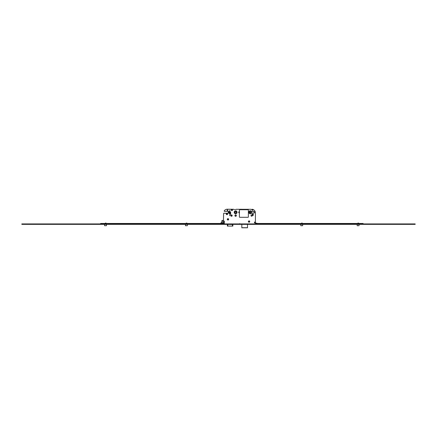 <?xml version="1.0" encoding="UTF-8"?>
<svg xmlns="http://www.w3.org/2000/svg" width="437" height="437" viewBox="0 0 437 437"><rect width="100%" height="100%" fill="white"/><g stroke="black" fill="none" stroke-linecap="round" stroke-linejoin="round"><path stroke-width="0.66" d="M233.757 209.296A0.557 0.557 0 0 0 234.248 209.596A0.557 0.557 0 0 1 233.757 209.296L227.366 209.208A3.786 3.786 0 0 0 224.274 210.809A0.344 0.344 0 0 0 224.552 211.35L227.453 211.35A0.956 0.956 0 0 1 228.404 212.306A0.956 0.956 0 0 1 227.453 213.261L223.924 213.251A0.344 0.344 0 0 0 223.58 213.595M235.281 209.602L235.625 209.596A0.557 0.557 0 0 0 236.122 209.296A0.557 0.557 0 0 1 235.625 209.596M234.587 209.602L234.248 209.596M255.421 223.924L255.421 212.994A3.786 3.786 0 0 0 252.275 209.263L252.105 209.339A0.557 0.557 0 0 1 251.138 209.296L236.122 209.296M252.717 215.212A0.415 0.415 0 0 1 252.307 214.802A0.415 0.415 0 0 1 252.717 214.387A0.415 0.415 0 0 1 253.132 214.802A0.415 0.415 0 0 1 252.717 215.212M240.552 209.722A0.415 0.415 0 0 1 241.3 209.722M241.175 209.722A0.3 0.3 0 0 0 240.678 209.722M223.853 223.236L224.318 223.236L224.318 222.477L223.853 222.477L223.853 223.236L224.318 223.236M223.58 220.619L223.373 223.236L222.198 223.318L222.373 220.581L221.854 220.756L222.198 220.412L221.854 220.756L221.854 222.717A0.344 0.344 0 0 1 221.51 223.061L221.816 222.4L220.712 223.061L221.838 222.378M224.268 210.814A0.344 0.344 0 0 0 224.547 211.361L227.453 211.361A0.945 0.945 0 0 1 228.398 212.306A0.945 0.945 0 0 1 227.453 213.251L223.924 213.261A0.344 0.344 0 0 0 223.58 213.606L223.405 223.924M253.684 213.158A0.879 0.879 0 0 0 254.558 212.278A0.879 0.879 0 0 0 253.684 211.399L251.45 211.399A1.48 1.48 0 0 0 249.265 211.18A1.48 1.48 0 0 0 249.265 213.376A1.48 1.48 0 0 0 251.45 213.158L253.684 213.158M235.625 210.88A1.426 1.426 0 0 0 234.199 212.306A1.426 1.426 0 0 0 235.625 213.731A1.426 1.426 0 0 0 237.051 212.306A1.426 1.426 0 0 0 235.625 210.88A1.42 1.42 0 0 0 234.205 212.306A1.42 1.42 0 0 0 235.625 213.726A1.42 1.42 0 0 0 237.045 212.306A1.42 1.42 0 0 0 235.625 210.885M235.625 216.299A0.721 0.721 0 0 1 234.904 215.578A0.721 0.721 0 0 1 235.625 214.851A0.721 0.721 0 0 1 236.351 215.578A0.721 0.721 0 0 1 235.625 216.299M251.636 216.211A0.639 0.639 0 0 1 250.996 215.578A0.639 0.639 0 0 1 251.636 214.938A0.639 0.639 0 0 1 252.269 215.578A0.639 0.639 0 0 1 251.636 216.211M227.453 209.918A0.355 0.355 0 0 0 227.098 210.273A0.355 0.355 0 0 0 227.453 210.629A0.355 0.355 0 0 0 227.803 210.273A0.355 0.355 0 0 0 227.453 209.918A0.344 0.344 0 0 0 227.103 210.273A0.344 0.344 0 0 0 227.453 210.618A0.344 0.344 0 0 0 227.797 210.273A0.344 0.344 0 0 0 227.453 209.929M252.581 209.629A0.355 0.355 0 0 0 252.225 209.978A0.355 0.355 0 0 0 252.581 210.334A0.355 0.355 0 0 0 252.936 209.978A0.355 0.355 0 0 0 252.581 209.629A0.344 0.344 0 0 1 252.925 209.978A0.344 0.344 0 0 1 252.581 210.323A0.344 0.344 0 0 1 252.236 209.978A0.344 0.344 0 0 1 252.581 209.634M252.717 215.474A0.672 0.672 0 0 1 252.045 214.802A0.672 0.672 0 0 1 252.717 214.13A0.672 0.672 0 0 1 253.389 214.802A0.672 0.672 0 0 1 252.717 215.474M231.889 210.568A0.672 0.672 0 0 1 231.222 209.897A0.672 0.672 0 0 1 231.889 209.225A0.672 0.672 0 0 1 232.56 209.897A0.672 0.672 0 0 1 231.889 210.568M226.934 214.665A0.672 0.672 0 0 1 226.262 213.993A0.672 0.672 0 0 1 226.934 213.322A0.672 0.672 0 0 1 227.606 213.993A0.672 0.672 0 0 1 226.934 214.665M231.495 216.244A0.672 0.672 0 0 1 230.823 215.578A0.672 0.672 0 0 1 231.495 214.906A0.672 0.672 0 0 1 232.167 215.578A0.672 0.672 0 0 1 231.495 216.244A0.645 0.645 0 0 1 230.851 215.578A0.645 0.645 0 0 1 231.495 214.928A0.645 0.645 0 0 1 232.14 215.578A0.645 0.645 0 0 1 231.495 216.222M249.052 222.236A0.672 0.672 0 0 1 248.38 221.564A0.672 0.672 0 0 1 249.052 220.893A0.672 0.672 0 0 1 249.724 221.564A0.672 0.672 0 0 1 249.052 222.236M227.967 219.997A0.672 0.672 0 0 1 227.295 219.325A0.672 0.672 0 0 1 227.967 218.658A0.672 0.672 0 0 1 228.638 219.325A0.672 0.672 0 0 1 227.967 219.997M254.476 222.908L254.99 222.908L254.99 222.083L254.476 222.083L254.476 222.908M223.853 221.909L224.318 221.909L224.318 221.149L223.853 221.149L223.853 221.909M230.015 215.397L229.715 215.687L230.015 215.397M229.971 215.004L229.687 215.326L229.971 215.004M230.015 214.485L229.725 214.234L230.015 214.485M230.075 213.611L229.715 213.857L230.075 213.611M229.687 213.3L230.119 213.245L229.687 213.3M230.075 213.087L230.119 212.764L229.715 212.808L230.075 213.087M230.119 212.584L229.687 212.639L230.119 212.584M230.075 212.213L229.715 212.458L230.075 212.213M229.846 211.666L230.119 211.918L229.846 211.666M230.119 210.7L229.687 210.377L230.119 210.7M228.89 213.059L228.83 213.507L228.89 213.13L229.43 213.382L228.89 213.059M229.288 212.934L229.338 212.557L228.879 212.595L229.288 212.934M228.983 212.202L229.278 212.404L228.983 212.202M230.632 214.064L230.206 214.01L230.206 214.37L230.632 214.064M230.632 213.633L230.206 213.584L230.206 213.939L230.632 213.633M230.632 213.207L230.206 213.152L230.206 213.507L230.632 213.207M230.632 212.775L230.206 212.721L230.206 213.081L230.632 212.775M230.632 212.431L230.348 212.18L230.632 212.431M230.632 212.027L230.348 211.776L230.632 212.027M229.125 212.005L229.338 211.677L228.879 211.727L229.125 212.005M229.146 211.202L229.376 211.486L229.327 211.126L229.097 211.486L228.83 211.126L228.83 211.552L229.146 211.202M240.279 209.722A0.672 0.672 0 0 1 241.579 209.722M239.41 212.934A0.639 0.639 0 0 1 238.689 212.306A0.639 0.639 0 0 1 239.41 211.672M253.957 213.065L253.957 213.114A0.879 0.879 0 0 0 253.957 211.448L253.957 211.492M251.39 213.037L253.613 213.141C254.225 212.988 254.225 212.988 253.613 213.141C254.225 212.988 254.225 212.988 253.613 213.141C254.225 212.988 254.225 212.988 253.613 213.141C254.225 212.988 254.225 212.988 253.613 213.141C254.225 212.988 254.225 212.988 253.613 213.141C254.225 212.988 254.225 212.988 253.613 213.141C254.225 212.988 254.225 212.988 253.613 213.141C254.225 212.988 254.225 212.988 253.613 213.141C254.225 212.988 254.225 212.988 253.613 213.141C254.225 212.988 254.225 212.988 253.613 213.141C254.225 212.988 254.225 212.988 253.613 213.141C254.225 212.988 254.225 212.988 253.613 213.141C254.225 212.988 254.225 212.988 253.613 213.141C254.225 212.988 254.225 212.988 253.613 213.141C254.225 212.988 254.225 212.988 253.613 213.141A0.863 0.863 0 0 0 254.476 212.278A0.863 0.863 0 0 0 253.613 211.421C254.225 211.568 254.225 211.568 253.613 211.421C254.225 211.568 254.225 211.568 253.613 211.421C254.225 211.568 254.225 211.568 253.613 211.421C254.225 211.568 254.225 211.568 253.613 211.421C254.225 211.568 254.225 211.568 253.613 211.421C254.225 211.568 254.225 211.568 253.613 211.421C254.225 211.568 254.225 211.568 253.613 211.421C254.225 211.568 254.225 211.568 253.613 211.421C254.225 211.568 254.225 211.568 253.613 211.421C254.225 211.568 254.225 211.568 253.613 211.421C254.225 211.568 254.225 211.568 253.613 211.421C254.225 211.568 254.225 211.568 253.613 211.421C254.225 211.568 254.225 211.568 253.613 211.421C254.225 211.568 254.225 211.568 253.613 211.421C254.225 211.568 254.225 211.568 253.613 211.421L251.39 211.519C248.402 208.837 248.402 215.72 251.39 213.037L253.613 213.037A0.759 0.759 0 0 0 254.372 212.278A0.759 0.759 0 0 0 253.613 211.519L251.39 211.519M252.75 211.421L251.439 211.421C248.26 208.673 248.26 215.883 251.439 213.141L252.957 213.141M250.259 213.403A1.125 1.125 0 0 0 251.384 212.278A1.125 1.125 0 0 0 250.259 211.153A1.125 1.125 0 0 0 249.128 212.278A1.125 1.125 0 0 0 250.259 213.403M250.188 210.82A1.464 1.464 0 0 0 249.762 210.902L249.762 210.902A1.464 1.464 0 0 0 249.762 213.655A1.464 1.464 0 0 0 251.166 213.425M255.421 223.46L363.098 223.46L363.098 223.924M21.85 223.924L415.15 223.924L415.15 224.356L21.85 224.356L21.85 223.924M223.405 223.46L100.696 223.46L100.696 223.924M222.712 223.46L222.712 223.924M187.074 223.46L185.993 223.356A0.748 0.748 0 0 1 187.178 223.356M187.271 225.694L185.556 225.732M187.358 224.356L187.358 225.694L185.468 225.694L185.468 224.356M106.18 223.46L105.093 223.356A0.748 0.748 0 0 1 106.278 223.356M106.371 225.694L104.662 225.732M106.464 224.356L106.464 225.694L104.569 225.694L104.569 224.356M221.51 223.061L220.581 223.318L222.198 223.318M221.772 222.717L221.991 223.318M221.51 222.974L221.04 222.974L221.854 222.526M221.854 220.756L222.198 220.412L221.854 220.756L222.198 220.412L221.854 220.756L222.198 220.412L221.854 220.756L222.198 220.412L221.854 220.756L222.198 220.412L223.542 220.581L222.373 220.412M359.05 224.356L359.05 225.694L357.16 225.694L357.16 224.356M358.963 225.694L357.248 225.732M302.683 224.356L302.683 225.694L300.787 225.694L300.787 224.356M302.59 225.694L300.88 225.732M301.415 223.46L301.312 223.356A0.748 0.748 0 0 1 302.502 223.356L301.312 223.356M358.766 223.46L357.684 223.356A0.748 0.748 0 0 1 358.87 223.356M252.717 214.501A0.3 0.3 0 0 1 253.018 214.802A0.3 0.3 0 0 1 252.717 215.102A0.3 0.3 0 0 1 252.417 214.802A0.3 0.3 0 0 1 252.717 214.501A0.284 0.284 0 0 1 253.007 214.802A0.284 0.284 0 0 1 252.717 215.086A0.284 0.284 0 0 1 252.433 214.802A0.284 0.284 0 0 1 252.717 214.512M235.625 216.211A0.639 0.639 0 0 1 234.991 215.578A0.639 0.639 0 0 1 235.625 214.938A0.639 0.639 0 0 1 236.264 215.578A0.639 0.639 0 0 1 235.625 216.211M234.997 215.578A0.628 0.628 0 0 1 235.625 214.949A0.628 0.628 0 0 1 236.253 215.578A0.628 0.628 0 0 1 235.625 216.206A0.628 0.628 0 0 1 234.997 215.578M235.051 215.578A0.579 0.579 0 0 0 235.625 216.151A0.579 0.579 0 0 0 236.204 215.578A0.579 0.579 0 0 0 235.625 214.999A0.579 0.579 0 0 0 235.051 215.578M235.068 215.578A0.557 0.557 0 0 1 235.625 215.015A0.557 0.557 0 0 1 236.188 215.578A0.557 0.557 0 0 1 235.625 216.135A0.557 0.557 0 0 1 235.068 215.578M251.007 215.578A0.628 0.628 0 0 1 251.636 214.949A0.628 0.628 0 0 1 252.264 215.578A0.628 0.628 0 0 1 251.636 216.206A0.628 0.628 0 0 1 251.007 215.578M251.057 215.578A0.579 0.579 0 0 0 251.636 216.151A0.579 0.579 0 0 0 252.209 215.578A0.579 0.579 0 0 0 251.636 214.999A0.579 0.579 0 0 0 251.057 215.578M251.073 215.578A0.557 0.557 0 0 1 251.636 215.015A0.557 0.557 0 0 1 252.193 215.578A0.557 0.557 0 0 1 251.636 216.135A0.557 0.557 0 0 1 251.073 215.578M227.453 210.585A0.311 0.311 0 0 0 227.759 210.273A0.311 0.311 0 0 0 227.453 209.962A0.311 0.311 0 0 0 227.142 210.273A0.311 0.311 0 0 0 227.453 210.585M252.581 210.241L252.581 209.722L252.581 210.241M231.889 210.306A0.415 0.415 0 0 1 231.479 209.897A0.415 0.415 0 0 1 231.889 209.481A0.415 0.415 0 0 1 232.304 209.897A0.415 0.415 0 0 1 231.889 210.306M231.889 210.197A0.3 0.3 0 0 1 231.588 209.897A0.3 0.3 0 0 1 231.889 209.596A0.3 0.3 0 0 1 232.194 209.897A0.3 0.3 0 0 1 231.889 210.197M226.934 214.403A0.415 0.415 0 0 1 226.519 213.993A0.415 0.415 0 0 1 226.934 213.578A0.415 0.415 0 0 1 227.349 213.993A0.415 0.415 0 0 1 226.934 214.403M226.934 214.294A0.3 0.3 0 0 0 227.235 213.993A0.3 0.3 0 0 0 226.934 213.688A0.3 0.3 0 0 0 226.634 213.993A0.3 0.3 0 0 0 226.934 214.294M226.934 214.277A0.284 0.284 0 0 0 227.218 213.993A0.284 0.284 0 0 0 226.934 213.704A0.284 0.284 0 0 0 226.65 213.993A0.284 0.284 0 0 0 226.934 214.277M231.2 215.638L231.834 215.578L231.326 215.283L231.408 215.856L231.408 215.294L231.206 215.507M231.495 215.916A0.339 0.339 0 0 0 231.834 215.578A0.339 0.339 0 0 0 231.495 215.233A0.339 0.339 0 0 0 231.157 215.578A0.339 0.339 0 0 0 231.495 215.916M231.785 215.643L231.583 215.856L231.785 215.507L231.408 215.294M231.785 215.507L231.495 215.332M248.757 221.63L249.221 221.859L249.39 221.564L248.882 221.269L248.762 221.63M249.052 222.209A0.645 0.645 0 0 1 248.407 221.564A0.645 0.645 0 0 1 249.052 220.92A0.645 0.645 0 0 1 249.696 221.564A0.645 0.645 0 0 1 249.052 222.209M249.052 221.903A0.339 0.339 0 0 0 249.39 221.564A0.339 0.339 0 0 0 249.052 221.226A0.339 0.339 0 0 0 248.713 221.564A0.339 0.339 0 0 0 249.052 221.903M249.341 221.63L249.139 221.849L249.341 221.499L248.964 221.28M249.341 221.499L249.052 221.319M227.797 219.035L227.797 219.62L228.136 219.62L228.305 219.325L227.797 219.035A0.339 0.339 0 0 0 227.628 219.325M227.967 219.975A0.645 0.645 0 0 1 227.322 219.325A0.645 0.645 0 0 1 227.967 218.68A0.645 0.645 0 0 1 228.611 219.325A0.645 0.645 0 0 1 227.967 219.975M227.967 219.669A0.339 0.339 0 0 0 228.305 219.325A0.339 0.339 0 0 0 227.967 218.986A0.339 0.339 0 0 0 227.628 219.325A0.339 0.339 0 0 0 227.967 219.669M228.136 219.035L228.136 219.035A0.339 0.339 0 0 1 228.305 219.325M228.256 219.396L228.054 219.609L228.256 219.259L227.879 219.046M228.256 219.259L227.967 219.084M254.476 222.804L254.957 222.843L254.968 222.083M254.509 222.083L254.487 222.843M254.509 222.821L254.94 222.821L254.94 222.083M223.902 223.198L224.285 223.198L224.285 222.531L223.902 222.531L223.924 223.236M223.902 222.531L223.886 223.22M224.285 222.531L223.886 222.509M223.902 221.876L224.285 221.876L224.285 221.204L223.902 221.204L223.924 221.909M223.902 221.204L223.886 221.892M224.285 221.204L223.886 221.182M229.086 212.895L229.25 212.579L229.086 212.895M239.41 216.954A0.344 0.344 0 0 0 239.755 217.298L248.019 217.298A0.344 0.344 0 0 0 248.363 216.954L248.363 210.066A0.344 0.344 0 0 0 248.019 209.722L239.755 209.722A0.344 0.344 0 0 0 239.41 210.066L239.41 216.954M255.421 222.859A0.344 0.344 0 0 0 255.749 223.094L257.054 223.269L255.421 223.269M235.625 213.688A1.387 1.387 0 0 0 237.012 212.306A1.387 1.387 0 0 0 235.625 210.918A1.387 1.387 0 0 0 234.243 212.306A1.387 1.387 0 0 0 235.625 213.688M236.259 212.988L236.308 211.672L234.997 211.623L234.942 212.934L236.259 212.988M227.371 225.918L227.803 225.918L227.803 224.88L227.371 224.88L227.371 226.093L232.861 226.093L232.861 224.356M232.861 225.918L232.435 225.918L232.435 224.88L232.435 225.918M227.803 224.88L227.803 225.918M227.371 224.356L232.861 224.509M227.371 224.88L227.371 224.509M232.861 224.88L232.435 224.88M241.825 224.356L241.825 227.792L247.5 227.792L247.5 224.356M241.825 227.704L247.5 227.704M250.964 212.491L249.549 212.491L249.549 212.065L250.964 212.065L250.964 212.491M249.139 212.278A1.12 1.12 0 0 0 250.259 213.398A1.12 1.12 0 0 0 251.373 212.278A1.12 1.12 0 0 0 250.259 211.158A1.12 1.12 0 0 0 249.139 212.278M251.368 212.475L251.313 211.89M251.373 212.103L251.182 211.639M223.373 223.061L222.373 223.236M239.695 223.668L239.361 223.924M220.701 223.061L221.04 223.061L220.701 223.061M231.594 215.337L231.239 215.528L231.594 215.337M249.15 221.324L248.795 221.521L249.15 221.324M228.065 219.09L227.715 219.281L228.065 219.09"/></g></svg>
